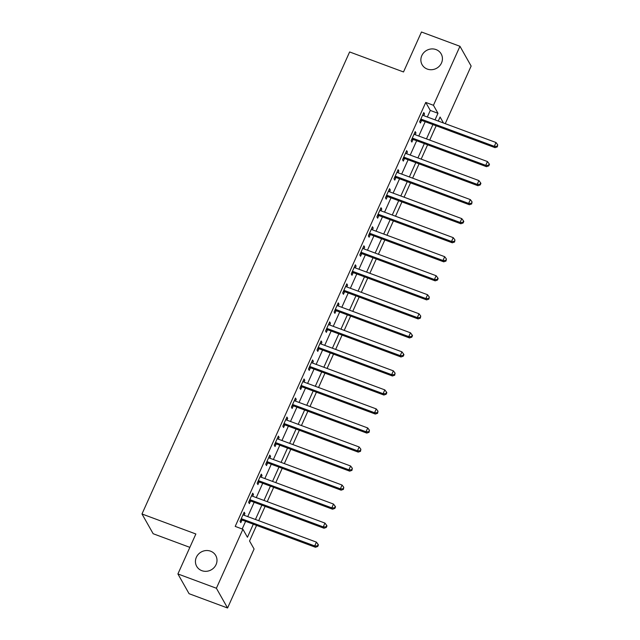 <?xml version="1.0" encoding="UTF-8"?>
<svg xmlns="http://www.w3.org/2000/svg" width="640" height="640" viewBox="0 0 640 640"><rect width="100%" height="100%" fill="white"/><g stroke="black" fill="none" stroke-linecap="round" stroke-linejoin="round"><path stroke-width="0.96" d="M210.592 551.184A10.952 10.224 150.5 0 1 215.752 555.536A10.952 10.224 150.5 0 1 214.096 567.576A10.952 10.224 150.5 0 1 201.84 570.672A10.952 10.224 150.5 0 1 196.68 566.32A10.952 10.224 150.5 0 1 198.336 554.28A10.952 10.224 150.5 0 1 210.592 551.184M436.024 49.576A10.952 10.224 150.5 0 1 441.184 53.928A10.952 10.224 150.5 0 1 439.528 65.968A10.952 10.224 150.5 0 1 427.272 69.064A10.952 10.224 150.5 0 1 422.112 64.712A10.952 10.224 150.5 0 1 423.768 52.672A10.952 10.224 150.5 0 1 436.024 49.576M189.856 547.36L153.16 533.728L141.984 513.976L349.624 51.952L403.512 71.96L421.472 32L459.96 46.296L471.136 66.048L445.24 123.656M256.568 525.392L249.552 541L254.08 549.008L227.568 608L216.392 588.248L242.904 529.256L247.44 537.264L253.312 524.184M216.392 588.248L177.904 573.952L189.08 593.704L227.568 608M427.328 117.008L430.28 110.432L425.752 102.424L235.208 526.4L242.904 529.256M242.176 528.984L245.616 521.328M247.736 516.616L254.168 502.296M256.288 497.592L262.72 483.272M264.84 478.56L271.272 464.24M273.392 459.528L279.824 445.216M281.944 440.504L288.376 426.184M290.496 421.472L296.928 407.152M299.048 402.448L305.48 388.128M307.6 383.416L314.032 369.096M316.152 364.384L322.584 350.064M324.704 345.36L331.136 331.04M333.256 326.328L339.688 312.008M341.808 307.296L348.24 292.976M350.36 288.272L356.792 273.952M358.912 269.24L365.344 254.92M367.464 250.208L373.896 235.888M376.016 231.184L382.448 216.864M384.568 212.152L391 197.832M393.12 193.12L399.552 178.8M401.672 174.096L408.104 159.776M410.224 155.064L416.656 140.744M418.776 136.032L425.208 121.712M423.728 115.672L424.52 113.912L423.76 112.576L419.656 121.712L420.416 123.04L421.528 120.568M415.176 134.696L415.968 132.936L415.208 131.6L411.104 140.736L411.864 142.072L412.976 139.592M406.624 153.728L407.416 151.968L406.656 150.632L402.552 159.768L403.312 161.104L404.424 158.624M398.072 172.76L398.864 171L398.104 169.664L394 178.792L394.76 180.128L395.872 177.656M389.52 191.784L390.312 190.024L389.552 188.688L385.448 197.824L386.208 199.16L387.32 196.68M380.968 210.816L381.76 209.056L381 207.72L376.896 216.856L377.656 218.192L378.768 215.712M372.416 229.848L373.208 228.08L372.448 226.752L368.344 235.88L369.104 237.216L370.216 234.744M363.864 248.872L364.656 247.112L363.896 245.776L359.792 254.912L360.552 256.248L361.664 253.768M355.312 267.904L356.104 266.144L355.344 264.808L351.24 273.944L351.992 275.28L353.112 272.8M346.76 286.936L347.552 285.168L346.792 283.84L342.688 292.968L343.44 294.304L344.56 291.832M338.208 305.96L339 304.2L338.24 302.864L334.136 312L334.888 313.336L336.008 310.856M329.656 324.992L330.448 323.232L329.688 321.896L325.584 331.032L326.336 332.368L327.456 329.888M321.104 344.016L321.896 342.256L321.136 340.928L317.032 350.056L317.784 351.392L318.904 348.92M312.552 363.048L313.344 361.288L312.584 359.952L308.48 369.088L309.232 370.424L310.352 367.944M304 382.08L304.792 380.32L304.032 378.984L299.928 388.12L300.68 389.448L301.8 386.976M295.448 401.104L296.24 399.344L295.48 398.016L291.376 407.144L292.128 408.48L293.248 406.008M286.896 420.136L287.688 418.376L286.928 417.04L282.824 426.176L283.576 427.512L284.696 425.032M278.344 439.168L279.136 437.408L278.376 436.072L274.272 445.208L275.024 446.536L276.144 444.064M269.792 458.192L270.584 456.432L269.824 455.096L265.72 464.232L266.472 465.568L267.592 463.096M261.24 477.224L262.032 475.464L261.272 474.128L257.168 483.264L257.92 484.6L259.04 482.12M252.688 496.256L253.48 494.496L252.72 493.16L248.616 502.296L249.368 503.624L250.488 501.152M244.136 515.28L244.928 513.52L244.168 512.184L240.064 521.32L240.816 522.656L241.936 520.176M177.904 573.952L195.864 533.992L141.984 513.976M425.752 102.424L433.448 105.288L459.96 46.296M435.024 119.864L437.976 113.296L433.448 105.288M255.432 519.48L261.864 505.16M263.984 500.448L270.416 486.128M272.536 481.424L278.968 467.104M281.088 462.392L287.52 448.072M289.64 443.36L296.072 429.04M298.192 424.336L304.624 410.016M306.744 405.304L313.176 390.984M315.296 386.272L321.728 371.952M323.848 367.248L330.28 352.928M332.4 348.216L338.832 333.896M340.952 329.184L347.384 314.864M349.504 310.16L355.936 295.84M358.056 291.128L364.488 276.808M366.608 272.096L373.04 257.776M375.16 253.072L381.592 238.752M383.712 234.04L390.144 219.72M392.264 215.008L398.696 200.688M400.816 195.984L407.248 181.664M409.368 176.952L415.8 162.632M417.92 157.92L424.352 143.6M426.472 138.896L432.904 124.576M443.472 123L440.088 117.032L438.272 121.072M436.16 125.784L429.72 140.104M427.608 144.808L421.168 159.128M419.056 163.84L412.616 178.16M410.504 182.872L404.064 197.192M401.952 201.896L395.512 216.216M393.4 220.928L386.96 235.248M384.848 239.96L378.408 254.28M376.296 258.984L369.856 273.304M367.744 278.016L361.304 292.336M359.192 297.048L352.752 311.368M350.64 316.072L344.2 330.392M342.088 335.104L335.648 349.424M333.536 354.136L327.096 368.456M324.984 373.16L318.544 387.48M316.432 392.192L309.992 406.512M307.88 411.216L301.44 425.536M299.328 430.248L292.888 444.568M290.776 449.28L284.336 463.6M282.224 468.304L275.784 482.624M273.672 487.336L267.232 501.656M265.12 506.368L258.68 520.688M430.28 110.432L437.976 113.296M423.36 113.48L424.52 113.912M414.808 132.504L415.968 132.936M406.256 151.536L407.416 151.968M397.704 170.568L398.864 171M389.152 189.592L390.312 190.024M380.6 208.624L381.76 209.056M372.048 227.656L373.208 228.08M363.488 246.68L364.656 247.112M354.936 265.712L356.104 266.144M346.384 284.744L347.552 285.168M337.832 303.768L339 304.2M329.28 322.8L330.448 323.232M320.728 341.832L321.896 342.256M312.176 360.856L313.344 361.288M303.624 379.888L304.792 380.32M295.072 398.912L296.24 399.344M286.52 417.944L287.688 418.376M277.968 436.976L279.136 437.408M269.416 456L270.584 456.432M260.864 475.032L262.032 475.464M252.312 494.064L253.48 494.496M243.76 513.088L244.928 513.52M421.624 119.328L422.376 120.664L495.048 147.656L494.288 146.32L421.624 119.328A1.712 1.6 -29.5 0 0 421 119.224L420.768 119.232M497.032 146.32L497.336 146.856L497.72 144.8L497.032 146.32L494.288 146.32L496 142.512L423.336 115.52A1.712 1.6 -29.5 0 1 422.808 115.2L422.648 115.048M422.376 120.664A1.712 1.6 -29.5 0 0 421.752 120.56L420.16 120.6M495.048 147.656L497.336 146.856M497.72 144.8L496 142.512M413.072 138.36L413.824 139.696L486.496 166.68L485.736 165.344L413.072 138.36A1.712 1.6 -29.5 0 0 412.448 138.256L412.216 138.264M488.48 165.352L488.784 165.88L489.464 164.36L489.16 163.824L488.48 165.352L485.736 165.344L487.448 161.544L414.784 134.552A1.712 1.6 -29.5 0 1 414.256 134.232L414.096 134.08M413.824 139.696A1.712 1.6 -29.5 0 0 413.2 139.592L411.608 139.624M486.496 166.68L488.784 165.88M489.16 163.824L487.448 161.544M404.52 157.392L405.272 158.72L477.944 185.712L477.184 184.376L404.52 157.392A1.712 1.6 -29.5 0 0 403.896 157.288L403.664 157.288M479.928 184.376L480.232 184.912L480.912 183.392L480.608 182.856L479.928 184.376L477.184 184.376L478.896 180.568L406.232 153.584A1.712 1.6 -29.5 0 1 405.704 153.256L405.544 153.112M405.272 158.72A1.712 1.6 -29.5 0 0 404.648 158.616L403.056 158.656M477.944 185.712L480.232 184.912M480.608 182.856L478.896 180.568M395.968 176.416L396.72 177.752L469.392 204.744L468.632 203.408L395.968 176.416A1.712 1.6 -29.5 0 0 395.344 176.312L395.112 176.32M471.376 203.408L471.68 203.944L472.056 201.888L471.376 203.408L468.632 203.408L470.344 199.6L397.68 172.608A1.712 1.6 -29.5 0 1 397.152 172.288L396.992 172.136M396.72 177.752A1.712 1.6 -29.5 0 0 396.096 177.648L394.504 177.688M469.392 204.744L471.68 203.944M472.056 201.888L470.344 199.6M387.416 195.448L388.168 196.784L460.84 223.768L460.08 222.432L387.416 195.448A1.712 1.6 -29.5 0 0 386.792 195.344L386.56 195.352M462.824 222.44L463.128 222.968L463.808 221.448L463.504 220.912L462.824 222.44L460.08 222.432L461.792 218.632L389.128 191.64A1.712 1.6 -29.5 0 1 388.6 191.32L388.44 191.168M388.168 196.784A1.712 1.6 -29.5 0 0 387.544 196.68L385.952 196.712M460.84 223.768L463.128 222.968M463.504 220.912L461.792 218.632M378.864 214.472L379.616 215.808L452.288 242.8L451.528 241.464L378.864 214.472A1.712 1.6 -29.5 0 0 378.24 214.376L378.008 214.376M454.272 241.464L454.576 242L454.952 239.944L454.272 241.464L451.528 241.464L453.24 237.656L380.576 210.672A1.712 1.6 -29.5 0 1 380.048 210.344L379.888 210.2M379.616 215.808A1.712 1.6 -29.5 0 0 378.992 215.704L377.4 215.744M452.288 242.8L454.576 242M454.952 239.944L453.24 237.656M370.312 233.504L371.064 234.84L443.736 261.832L442.976 260.496L370.312 233.504A1.712 1.6 -29.5 0 0 369.688 233.4L369.456 233.408M445.72 260.496L446.024 261.032L446.4 258.976L445.72 260.496L442.976 260.496L444.688 256.688L372.024 229.696A1.712 1.6 -29.5 0 1 371.496 229.376L371.336 229.224M371.064 234.84A1.712 1.6 -29.5 0 0 370.44 234.736L368.848 234.776M443.736 261.832L446.024 261.032M446.4 258.976L444.688 256.688M361.76 252.536L362.512 253.872L435.184 280.856L434.424 279.52L361.76 252.536A1.712 1.6 -29.5 0 0 361.136 252.432L360.904 252.44M437.168 279.528L437.472 280.056L438.152 278.536L437.848 278L437.168 279.528L434.424 279.52L436.136 275.72L363.472 248.728A1.712 1.6 -29.5 0 1 362.944 248.408L362.784 248.256M362.512 253.872A1.712 1.6 -29.5 0 0 361.888 253.768L360.296 253.8M435.184 280.856L437.472 280.056M437.848 278L436.136 275.72M353.208 271.56L353.96 272.896L426.632 299.888L425.872 298.552L353.208 271.56A1.712 1.6 -29.5 0 0 352.584 271.464L352.352 271.464M428.616 298.552L428.92 299.088L429.296 297.032L428.616 298.552L425.872 298.552L427.584 294.744L354.92 267.76A1.712 1.6 -29.5 0 1 354.392 267.432L354.232 267.288M353.96 272.896A1.712 1.6 -29.5 0 0 353.336 272.792L351.744 272.832M426.632 299.888L428.92 299.088M429.296 297.032L427.584 294.744M344.656 290.592L345.408 291.928L418.08 318.92L417.32 317.584L344.656 290.592A1.712 1.6 -29.5 0 0 344.032 290.488L343.8 290.496M420.064 317.584L420.368 318.12L420.744 316.064L420.064 317.584L417.32 317.584L419.032 313.776L346.368 286.784A1.712 1.6 -29.5 0 1 345.84 286.464L345.68 286.312M345.408 291.928A1.712 1.6 -29.5 0 0 344.784 291.824L343.192 291.856M418.08 318.92L420.368 318.12M420.744 316.064L419.032 313.776M336.104 309.624L336.856 310.96L409.528 337.944L408.768 336.608L336.104 309.624A1.712 1.6 -29.5 0 0 335.48 309.52L335.248 309.52M411.512 336.616L411.816 337.144L412.496 335.624L412.192 335.088L411.512 336.616L408.768 336.608L410.48 332.808L337.816 305.816A1.712 1.6 -29.5 0 1 337.288 305.496L337.128 305.344M336.856 310.96A1.712 1.6 -29.5 0 0 336.232 310.856L334.64 310.888M409.528 337.944L411.816 337.144M412.192 335.088L410.48 332.808M327.552 328.648L328.304 329.984L400.976 356.976L400.216 355.64L327.552 328.648A1.712 1.6 -29.5 0 0 326.928 328.544L326.696 328.552M402.96 355.64L403.264 356.176L403.944 354.656L403.64 354.12L402.96 355.64L400.216 355.64L401.928 351.832L329.264 324.848A1.712 1.6 -29.5 0 1 328.736 324.52L328.576 324.368M328.304 329.984A1.712 1.6 -29.5 0 0 327.68 329.88L326.088 329.92M400.976 356.976L403.264 356.176M403.64 354.12L401.928 351.832M319 347.68L319.752 349.016L392.424 376L391.664 374.672L319 347.68A1.712 1.6 -29.5 0 0 318.376 347.576L318.144 347.584M394.408 374.672L394.712 375.208L395.088 373.152L394.408 374.672L391.664 374.672L393.376 370.864L320.712 343.872A1.712 1.6 -29.5 0 1 320.184 343.552L320.024 343.4M319.752 349.016A1.712 1.6 -29.5 0 0 319.128 348.912L317.528 348.944M392.424 376L394.712 375.208M395.088 373.152L393.376 370.864M310.448 366.712L311.2 368.048L383.872 395.032L383.112 393.696L310.448 366.712A1.712 1.6 -29.5 0 0 309.824 366.608L309.592 366.608M385.856 393.704L386.16 394.232L386.84 392.712L386.536 392.176L385.856 393.704L383.112 393.696L384.824 389.896L312.16 362.904A1.712 1.6 -29.5 0 1 311.632 362.584L311.472 362.432M311.2 368.048A1.712 1.6 -29.5 0 0 310.576 367.944L308.976 367.976M383.872 395.032L386.16 394.232M386.536 392.176L384.824 389.896M301.896 385.736L302.648 387.072L375.32 414.064L374.56 412.728L301.896 385.736A1.712 1.6 -29.5 0 0 301.272 385.632L301.04 385.64M377.304 412.728L377.608 413.264L377.984 411.208L377.304 412.728L374.56 412.728L376.272 408.92L303.608 381.936A1.712 1.6 -29.5 0 1 303.08 381.608L302.92 381.456M302.648 387.072A1.712 1.6 -29.5 0 0 302.024 386.968L300.424 387.008M375.32 414.064L377.608 413.264M377.984 411.208L376.272 408.92M293.344 404.768L294.096 406.104L366.768 433.088L366.008 431.76L293.344 404.768A1.712 1.6 -29.5 0 0 292.72 404.664L292.488 404.672M368.752 431.76L369.056 432.296L369.432 430.24L368.752 431.76L366.008 431.76L367.72 427.952L295.056 400.96A1.712 1.6 -29.5 0 1 294.528 400.64L294.368 400.488M294.096 406.104A1.712 1.6 -29.5 0 0 293.472 406L291.872 406.032M366.768 433.088L369.056 432.296M369.432 430.24L367.72 427.952M284.792 423.8L285.544 425.128L358.216 452.12L357.456 450.784L284.792 423.8A1.712 1.6 -29.5 0 0 284.168 423.696L283.936 423.696M360.2 450.784L360.504 451.32L360.88 449.264L360.2 450.784L357.456 450.784L359.168 446.984L286.504 419.992A1.712 1.6 -29.5 0 1 285.976 419.664L285.816 419.52M285.544 425.128A1.712 1.6 -29.5 0 0 284.92 425.032L283.32 425.064M358.216 452.12L360.504 451.32M360.88 449.264L359.168 446.984M276.24 442.824L276.992 444.16L349.664 471.152L348.904 469.816L276.24 442.824A1.712 1.6 -29.5 0 0 275.616 442.72L275.384 442.728M351.648 469.816L351.952 470.352L352.328 468.296L351.648 469.816L348.904 469.816L350.616 466.008L277.952 439.024A1.712 1.6 -29.5 0 1 277.424 438.696L277.264 438.544M276.992 444.16A1.712 1.6 -29.5 0 0 276.368 444.056L274.768 444.096M349.664 471.152L351.952 470.352M352.328 468.296L350.616 466.008M267.688 461.856L268.44 463.192L341.112 490.176L340.352 488.848L267.688 461.856A1.712 1.6 -29.5 0 0 267.064 461.752L266.832 461.76M343.096 488.848L343.4 489.384L343.776 487.32L343.096 488.848L340.352 488.848L342.064 485.04L269.4 458.048A1.712 1.6 -29.5 0 1 268.872 457.728L268.712 457.576M268.44 463.192A1.712 1.6 -29.5 0 0 267.816 463.088L266.216 463.12M341.112 490.176L343.4 489.384M343.776 487.32L342.064 485.04M259.136 480.888L259.888 482.216L332.56 509.208L331.8 507.872L259.136 480.888A1.712 1.6 -29.5 0 0 258.512 480.784L258.28 480.784M334.544 507.872L334.848 508.408L335.528 506.888L335.224 506.352L334.544 507.872L331.8 507.872L333.512 504.064L260.848 477.08A1.712 1.6 -29.5 0 1 260.32 476.752L260.16 476.608M259.888 482.216A1.712 1.6 -29.5 0 0 259.264 482.12L257.664 482.152M332.56 509.208L334.848 508.408M335.224 506.352L333.512 504.064M250.584 499.912L251.336 501.248L324.008 528.24L323.248 526.904L250.584 499.912A1.712 1.6 -29.5 0 0 249.96 499.808L249.728 499.816M325.992 526.904L326.296 527.44L326.976 525.92L326.672 525.384L325.992 526.904L323.248 526.904L324.96 523.096L252.296 496.112A1.712 1.6 -29.5 0 1 251.768 495.784L251.608 495.632M251.336 501.248A1.712 1.6 -29.5 0 0 250.712 501.144L249.112 501.184M324.008 528.24L326.296 527.44M326.672 525.384L324.96 523.096M242.032 518.944L242.784 520.28L315.456 547.264L314.696 545.928L242.032 518.944A1.712 1.6 -29.5 0 0 241.408 518.84L241.176 518.848M317.44 545.936L317.744 546.464L318.424 544.944L318.12 544.408L317.44 545.936L314.696 545.928L316.408 542.128L243.744 515.136A1.712 1.6 -29.5 0 1 243.216 514.816L243.056 514.664M242.784 520.28A1.712 1.6 -29.5 0 0 242.16 520.176L240.56 520.208M315.456 547.264L317.744 546.464M318.12 544.408L316.408 542.128M421 119.224L421.752 120.56M412.448 138.256L413.2 139.592M403.896 157.288L404.648 158.616M395.344 176.312L396.096 177.648M386.792 195.344L387.544 196.68M378.24 214.376L378.992 215.704M369.688 233.4L370.44 234.736M361.136 252.432L361.888 253.768M352.584 271.464L353.336 272.792M344.032 290.488L344.784 291.824M335.48 309.52L336.232 310.856M326.928 328.544L327.68 329.88M318.376 347.576L319.128 348.912M309.824 366.608L310.576 367.944M301.272 385.632L302.024 386.968M292.72 404.664L293.472 406M284.168 423.696L284.92 425.032M275.616 442.72L276.368 444.056M267.064 461.752L267.816 463.088M258.512 480.784L259.264 482.12M249.96 499.808L250.712 501.144M241.408 518.84L242.16 520.176"/></g></svg>
